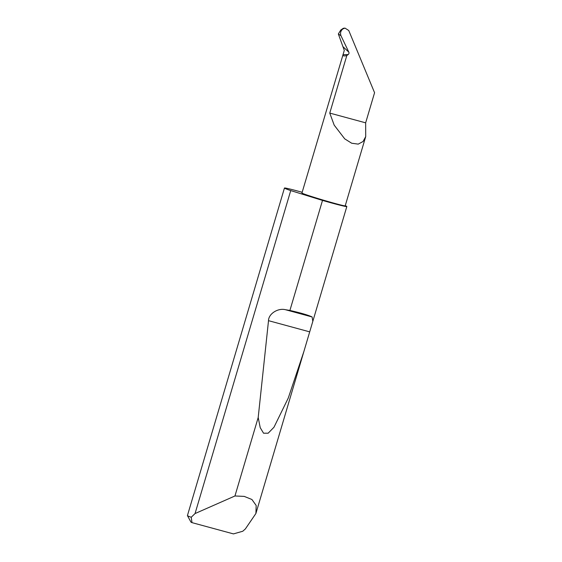 <?xml version="1.0" encoding="UTF-8"?>
<svg xmlns="http://www.w3.org/2000/svg" width="562" height="562" viewBox="0 0 562 562"><rect width="100%" height="100%" fill="white"/><g stroke="black" fill="none" stroke-linecap="round" stroke-linejoin="round"><path stroke-width="0.84" d="M344.998 28.1L342.918 28.894L343.27 28.304L344.998 28.114L348.749 30.503L374.573 92.716L365.651 122.832L365.707 136.608L363.052 141.512L358.233 144.118L351.707 143.24L344.731 138.863L334.186 125.143L329.768 113.088L346.81 55.561C344.07 56.249 342.785 55.968 342.939 54.718L348.201 54.535A1.735 1.426 109.3 0 0 348.833 52.161L340.993 35.778L338.345 33.959L340.769 30.032L342.918 28.894C340.663 30.769 340.017 33.067 340.993 35.778M365.707 136.608L345.201 205.84A22.557 0.745 -163.5 0 1 329.789 202.018A22.557 0.745 -163.5 0 1 305.637 194.557A22.557 0.745 -163.5 0 1 301.949 193.026L344.295 50.404L338.345 33.959M195.056 513.556L234.951 495.979L244.217 496.387L251.931 499.506L256.181 505.498L255.9 513.499L245.362 528.94L242.756 531.252L233.455 533.9L192 522.639A27.327 0.906 -163.5 0 1 190.947 522.084L187.434 515.621A32.533 1.082 16.5 0 0 191.228 517.258L195.056 513.556L290.73 190.581A32.533 1.082 16.5 0 1 289.76 190.251A32.533 1.082 16.5 0 1 284.449 188.038A32.533 1.082 16.5 0 1 302.173 192.281M289.908 310.449C300.818 312.936 308.215 315.106 312.107 316.954L312.816 321.352L303.852 351.615L288.271 398.037L273.975 427.239L268.158 433.211L263.543 433.197L260.227 427.682L258.197 417.503L268.51 320.67C268.531 313.863 277.825 307.828 285.405 309.697L289.908 310.449L322.504 200.409A32.533 1.082 16.5 0 0 346.831 206.514A32.533 1.082 16.5 0 0 345.251 205.685M234.951 495.979L258.197 417.503M284.449 188.038L187.427 515.586A32.533 1.082 16.5 0 0 187.434 515.621M322.504 200.409L290.73 190.581M191.228 517.258L192 522.639M365.651 122.832L329.768 113.088M348.201 54.535L346.81 55.561M342.89 46.618L348.833 52.161M285.405 309.697L312.107 316.954M268.51 320.67L309.493 331.805M255.9 513.499L303.852 351.615M312.816 321.352L346.831 206.514M343.27 28.311L340.769 30.032"/></g></svg>
